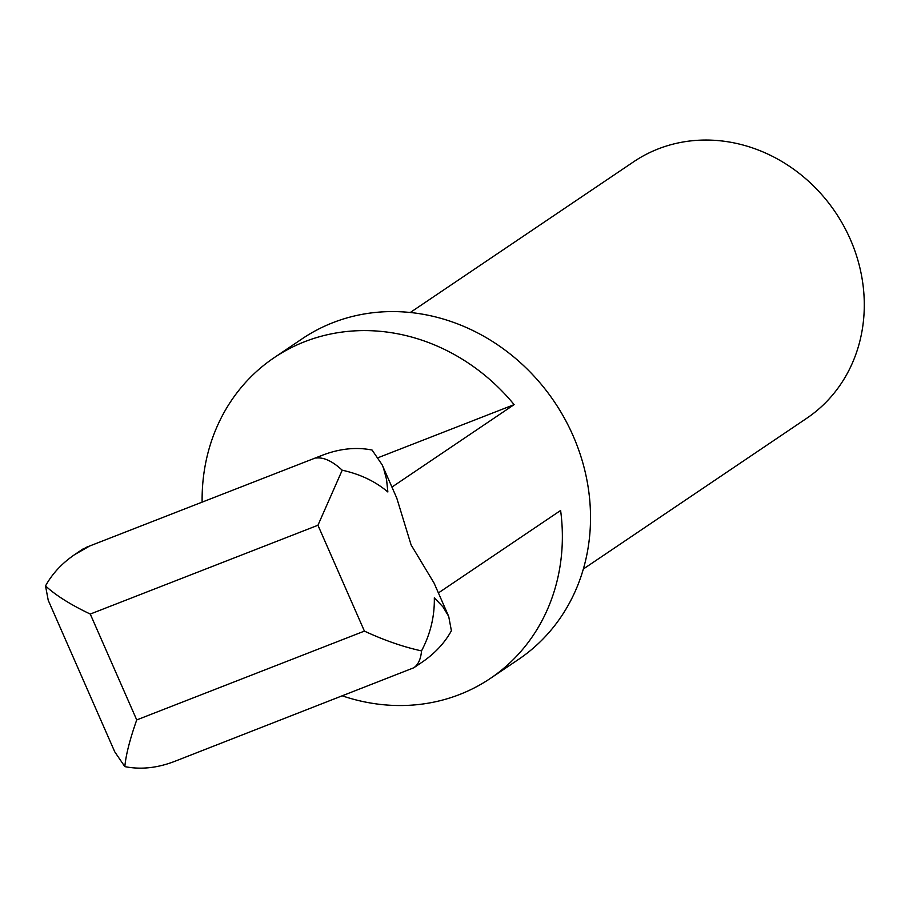 <?xml version="1.0" encoding="UTF-8"?>
<svg xmlns="http://www.w3.org/2000/svg" width="909" height="909" viewBox="0 0 909 909"><rect width="100%" height="100%" fill="white"/><g stroke="black" fill="none" stroke-linecap="round" stroke-linejoin="round"><path stroke-width="1.36" d="M583.351 569.011L806.726 418.276A154.723 138.997 -124 0 0 850.301 239.283A154.723 138.997 -124 0 0 633.653 161.779L410.277 312.503M438.399 592.941L560.614 510.472A193.401 173.755 56 0 1 490.406 678.387L518.573 659.377A193.401 173.755 -124 0 0 573.034 435.627A193.401 173.755 -124 0 0 302.22 338.75L274.063 357.748A193.401 173.755 56 0 1 514.142 404.63L391.938 487.088M202.128 502.143A193.401 173.755 56 0 1 274.063 357.748M382.155 464.817L396.779 498.109L411.095 544.9L434.082 583.101L448.705 616.393L451.398 630.744C444.683 642.947 434.945 653.401 422.185 662.116L413.8 667.774C418.265 664.649 420.844 659.025 421.526 650.889C403.301 646.935 384.268 640.334 364.418 631.107L317.945 525.254L342.204 470.203C332.319 461.045 323.536 457 315.843 458.079L322.695 455.114C339.841 448.591 356.305 446.898 372.076 450.046L382.155 464.817L383.541 468.249L386.564 479.532L387.859 491.974C375.474 481.452 360.259 474.191 342.204 470.203M421.526 650.889C430.423 634.028 434.684 616.336 434.32 597.815L442.944 606.86L448.705 616.393M364.418 631.107L136.725 719.917C129.817 739.585 125.851 755.152 124.84 766.617C140.622 769.764 157.075 768.071 174.221 761.549L413.8 667.774M74.743 554.547L83.128 548.888L88.15 546.888L74.743 554.547C61.982 563.262 52.245 573.715 45.53 585.919C55.688 595.327 70.607 604.701 90.264 614.064L317.945 525.254M45.53 585.919L48.222 600.27L114.761 751.845L124.84 766.617M490.406 678.387A193.401 173.755 56 0 1 342.488 695.919M378.314 457.613L514.142 404.63M136.725 719.917L90.264 614.064M322.695 455.114L85.594 547.593"/></g></svg>

